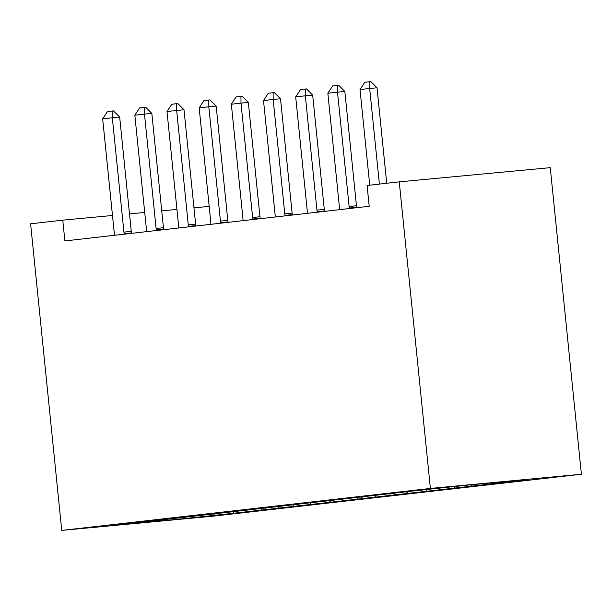 <?xml version="1.0" encoding="UTF-8"?>
<svg xmlns="http://www.w3.org/2000/svg" width="612" height="612" viewBox="0 0 612 612"><rect width="100%" height="100%" fill="white"/><g stroke="black" fill="none" stroke-linecap="round" stroke-linejoin="round"><path stroke-width="0.92" d="M112.478 215.485L62.768 220.159L64.88 240.944L369.197 206.29L367.085 185.505L399.253 181.848L550.257 167.657L581.4 474.246L212.747 516.214L61.743 530.397L430.397 488.43L581.4 474.246M178.956 517.936L179.285 519.152L229.156 513.759L505.81 482.264L491.321 483.618L490.702 482.975M179.285 519.152L116.433 525.05L152.021 520.713M491.321 483.618L526.71 479.594L463.858 485.492L413.987 490.885L151.822 521.026M472.02 485.821L471.064 484.819M459.153 487.282L458.074 486.158M439.852 489.478L438.773 488.353M426.985 490.946L425.86 489.768M407.684 493.142L406.605 492.017M394.817 494.611L393.692 493.433M375.516 496.806L374.429 495.674M362.648 498.275L361.524 497.097M343.347 500.471L342.261 499.338M330.48 501.932L329.348 500.761M311.179 504.135L310.093 503.003M298.312 505.596L297.18 504.418M279.011 507.792L277.925 506.667M266.136 509.261L265.011 508.082M246.835 511.456L245.756 510.332M233.968 512.925L232.843 511.747M214.667 515.12L213.588 513.988M62.768 220.159L30.6 223.816L61.743 530.397M399.253 181.848L430.397 488.43M209.182 206.405L193.966 207.835M176.945 209.434L161.729 210.857M144.715 212.456L129.499 213.886M229.156 513.759L228.987 512.106M261.324 510.094L261.156 508.442M293.492 506.43L293.324 504.785M325.661 502.773L325.5 501.121M357.836 499.109L357.668 497.457M390.005 495.445L389.836 493.792M422.173 491.78L422.005 490.136M454.341 488.124L454.188 486.594M486.509 484.459L486.402 483.381M114.237 235.322L114.291 234.794A5.225 3.236 -95.4 0 0 114.283 233.203L102.671 118.881L107.46 111.568L112.279 111.017L112.317 117.779L119.669 117.091L131.274 231.412A5.225 3.236 -95.4 0 0 131.588 232.973L131.702 233.333M102.671 118.881L112.317 117.779L123.93 232.101A5.225 3.236 -95.4 0 0 124.244 233.662L124.397 234.167M112.279 111.017L113.503 110.902L119.669 117.091M146.406 231.657L146.459 231.129A5.225 3.236 -95.4 0 0 146.452 229.538L134.839 115.217L139.628 107.903L144.447 107.352L144.486 114.123L151.837 113.434L163.45 227.748A5.225 3.236 -95.4 0 0 163.756 229.309L163.871 229.668M134.839 115.217L144.486 114.123L156.098 228.437A5.225 3.236 -95.4 0 0 156.412 229.997L156.565 230.502M144.447 107.352L145.671 107.238L151.837 113.434M178.582 227.993L178.627 227.465A5.225 3.236 -95.4 0 0 178.62 225.874L167.007 111.56L171.796 104.239L176.616 103.688L176.654 110.458L184.005 109.77L195.618 224.084A5.225 3.236 -95.4 0 0 195.924 225.644L196.039 226.012M167.007 111.56L176.654 110.458L188.267 224.78A5.225 3.236 -95.4 0 0 188.58 226.333L188.733 226.838M176.616 103.688L177.84 103.573L184.005 109.77M210.75 224.336L210.796 223.808A5.225 3.236 -95.4 0 0 210.788 222.21L199.175 107.896L203.964 100.575L208.791 100.024L208.822 106.794L216.174 106.105L227.786 220.427A5.225 3.236 -95.4 0 0 228.092 221.98L228.207 222.347M199.175 107.896L208.822 106.794L220.435 221.116A5.225 3.236 -95.4 0 0 220.748 222.669L220.901 223.173M208.791 100.024L210.015 99.909L216.174 106.105M242.918 220.672L242.964 220.144A5.225 3.236 -95.4 0 0 242.956 218.553L231.344 104.231L236.133 96.918L240.96 96.367L240.998 103.13L248.342 102.441L259.955 216.763A5.225 3.236 -95.4 0 0 260.261 218.316L260.375 218.683M231.344 104.231L240.998 103.13L252.611 217.451A5.225 3.236 -95.4 0 0 252.917 219.012L253.07 219.517M240.96 96.367L242.184 96.252L248.342 102.441M275.086 217.008L275.132 216.48A5.225 3.236 -95.4 0 0 275.125 214.888L263.512 100.567L268.301 93.254L273.128 92.703L273.166 99.473L280.51 98.777L292.123 213.098A5.225 3.236 -95.4 0 0 292.437 214.659L292.544 215.019M263.512 100.567L273.166 99.473L284.779 213.787A5.225 3.236 -95.4 0 0 285.085 215.347L285.238 215.852M273.128 92.703L274.352 92.588L280.51 98.777M307.255 213.343L307.3 212.815A5.225 3.236 -95.4 0 0 307.293 211.224L295.68 96.903L300.469 89.589L305.296 89.038L305.334 95.809L312.678 95.12L324.291 209.434A5.225 3.236 -95.4 0 0 324.605 210.995L324.712 211.354M295.68 96.903L305.334 95.809L316.947 210.13A5.225 3.236 -95.4 0 0 317.253 211.683L317.414 212.188M305.296 89.038L306.52 88.924L312.678 95.12M339.423 209.679L339.469 209.151A5.225 3.236 -95.4 0 0 339.461 207.56L327.848 93.246L332.637 85.925L337.464 85.374L337.503 92.144L344.847 91.456L356.459 205.777A5.225 3.236 -95.4 0 0 356.773 207.33L356.88 207.697M327.848 93.246L337.503 92.144L349.115 206.466A5.225 3.236 -95.4 0 0 349.421 208.019L349.582 208.524M337.464 85.374L338.688 85.259L344.847 91.456M369.732 185.207L360.017 89.581L364.806 82.26L369.633 81.717L369.671 88.48L377.015 87.791L386.715 183.271M360.017 89.581L369.671 88.48L379.386 184.105M369.633 81.717L370.857 81.603L377.015 87.791M124.244 233.662L131.588 232.973M123.93 232.101L131.274 231.412M156.412 229.997L163.756 229.309M156.098 228.437L163.45 227.748M188.58 226.333L195.924 225.644M188.267 224.78L195.618 224.084M220.748 222.669L228.092 221.98M220.435 221.116L227.786 220.427M252.917 219.012L260.261 218.316M252.611 217.451L259.955 216.763M285.085 215.347L292.437 214.659M284.779 213.787L292.123 213.098M317.253 211.683L324.605 210.995M316.947 210.13L324.291 209.434M349.421 208.019L356.773 207.33M349.115 206.466L356.459 205.777"/></g></svg>
